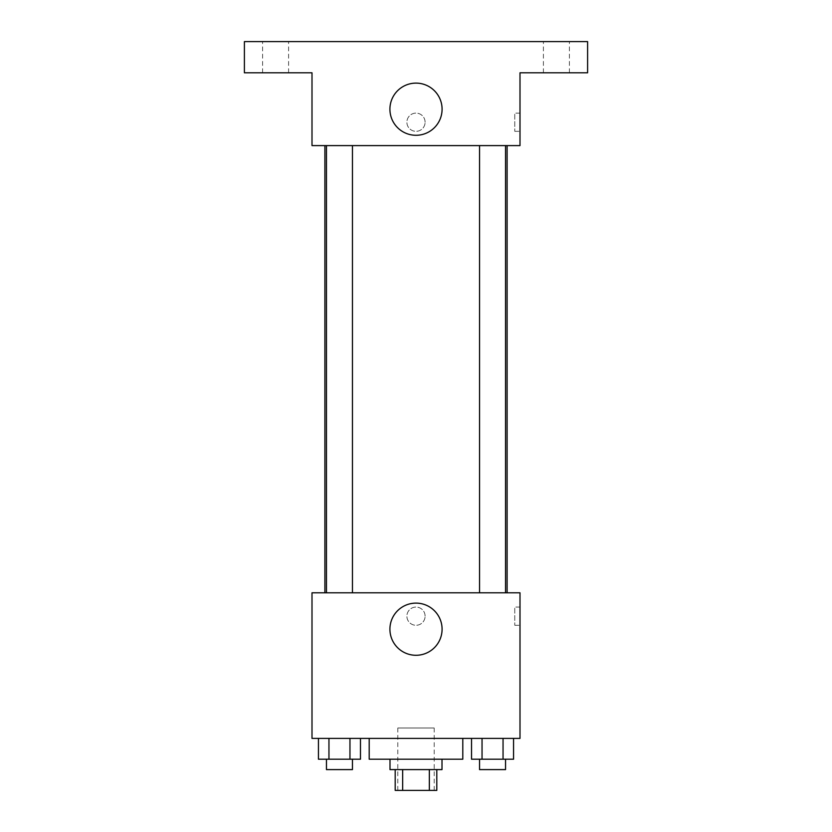 <?xml version="1.0" encoding="UTF-8"?>
<svg xmlns="http://www.w3.org/2000/svg" width="832" height="832" viewBox="0 0 832 832"><rect width="100%" height="100%" fill="white"/><g stroke="black" fill="none" stroke-linecap="round" stroke-linejoin="round"><path stroke-width="0.62" stroke-dasharray="4.16 3.12" d="M434.2 728L397.8 728L434.2 728L434.2 790.4L397.8 790.4L434.2 790.4M402.657 790.4L395.2 790.4L395.2 769.6L402.657 769.6L402.657 790.4L436.8 790.4L436.8 769.6L429.343 769.6L429.343 790.4M402.657 769.6L395.2 769.6M429.343 769.6L436.8 769.6M390 769.6L442 769.6M416 759.2L390 759.2L416 759.2M462.8 759.2L369.2 759.2M462.8 738.4L369.2 738.4L462.8 738.4M318.438 738.4L318.438 759.2L328.952 759.2L318.438 759.2L328.952 759.2L328.952 738.4L349.96 738.4L318.438 738.4L360.474 738.4L328.952 738.4L328.952 759.2L360.474 759.2L349.96 759.2L360.474 759.2L360.474 738.4L349.96 738.4L360.474 738.4L349.96 738.4L349.96 759.2L328.952 759.2L349.96 759.2L349.96 738.4L360.474 738.4L328.952 738.4L360.474 738.4M312 738.4L520 738.4L520 592.8L312 592.8L312 738.4M471.526 738.4L471.526 759.2L482.04 759.2L471.526 759.2L482.04 759.2L482.04 738.4L503.048 738.4L471.526 738.4L513.562 738.4L482.04 738.4L482.04 759.2L513.562 759.2L503.048 759.2L513.562 759.2L513.562 738.4L503.048 738.4L513.562 738.4L503.048 738.4L503.048 759.2L482.04 759.2L503.048 759.2L503.048 738.4L513.562 738.4L482.04 738.4L513.562 738.4M425.1 616.179A9.1 9.1 0 0 0 411.445 608.296A9.1 9.1 0 0 0 411.445 624.062A9.1 9.1 0 0 0 425.1 616.179A9.1 9.1 0 0 0 411.445 608.296A9.1 9.1 0 0 0 411.445 624.062A9.1 9.1 0 0 0 425.1 616.179M507.104 592.8L324.896 592.8L507.104 592.8M352.456 592.8L326.456 592.8L352.456 592.8L326.456 592.8L352.456 592.8L352.456 145.6L326.456 145.6L352.456 145.6M505.544 592.8L479.544 592.8L505.544 592.8L479.544 592.8L505.544 592.8L505.544 145.6L479.544 145.6L505.544 145.6M312 625.279L312.01 607.079L312 625.279M520 607.079L520 625.279L520 607.079L514.758 607.079L514.758 625.279L514.758 607.079M442.083 629.2A26.083 26.083 0 0 1 402.958 651.789A26.083 26.083 0 0 1 402.958 606.611A26.083 26.083 0 0 1 442.083 629.2M507.104 145.6L324.896 145.6L507.104 145.6M312 145.6L520 145.6L520 72.8L587.6 72.8L587.6 41.6L244.4 41.6L244.4 72.8L312 72.8L312 145.6M425.1 122.221A9.1 9.1 0 0 0 411.445 114.338A9.1 9.1 0 0 0 411.445 130.104A9.1 9.1 0 0 0 425.1 122.221A9.1 9.1 0 0 0 411.445 114.338A9.1 9.1 0 0 0 411.445 130.104A9.1 9.1 0 0 0 425.1 122.221M312 131.321L312.01 113.121L312 131.321M520 113.121L520 131.321L520 113.121L514.758 113.121L514.758 131.321L514.758 113.121M442.083 109.2A26.083 26.083 0 0 1 402.958 131.789A26.083 26.083 0 0 1 402.958 86.611A26.083 26.083 0 0 1 442.083 109.2M275.6 72.8L288.6 72.8L275.6 72.8M556.4 72.8L569.4 72.8L556.4 72.8M275.6 41.6L288.6 41.6L275.6 41.6M556.4 41.6L569.4 41.6L556.4 41.6M505.544 759.2L479.544 759.2L505.544 759.2L479.544 759.2L505.544 759.2L505.544 769.6L479.544 769.6L505.544 769.6L479.544 769.6L479.544 759.2M352.456 759.2L326.456 759.2L352.456 759.2L326.456 759.2L352.456 759.2L352.456 769.6L326.456 769.6L352.456 769.6L326.456 769.6L326.456 759.2M503.048 738.4L503.048 759.2M482.04 738.4L482.04 759.2M349.96 738.4L349.96 759.2M328.952 738.4L328.952 759.2M397.8 790.4L397.8 728M514.758 625.279L520 625.279M326.456 145.6L326.456 592.8M479.544 145.6L479.544 592.8M514.758 131.321L520 131.321M288.6 72.8L288.6 41.6L288.6 72.8M262.6 72.8L262.6 41.6L262.6 72.8M569.4 72.8L569.4 41.6L569.4 72.8M543.4 72.8L543.4 41.6L543.4 72.8"/><path stroke-width="1.25" d="M429.343 769.6L429.343 790.4L395.2 790.4L395.2 769.6M429.343 790.4L436.8 790.4L436.8 769.6M442 759.2L442 769.6L390 769.6L390 759.2M402.657 769.6L402.657 790.4M369.2 738.4L369.2 759.2L462.8 759.2L462.8 738.4M520 738.4L312 738.4L312 592.8L520 592.8L520 738.4M442.083 629.2A26.083 26.083 0 0 1 402.958 651.789A26.083 26.083 0 0 1 402.958 606.611A26.083 26.083 0 0 1 442.083 629.2M507.104 145.6L507.104 592.8M479.544 592.8L479.544 145.6M352.456 145.6L352.456 592.8M520 145.6L312 145.6L312 72.8L244.4 72.8L244.4 41.6L587.6 41.6L587.6 72.8L520 72.8L520 145.6M442.083 109.2A26.083 26.083 0 0 1 402.958 131.789A26.083 26.083 0 0 1 402.958 86.611A26.083 26.083 0 0 1 442.083 109.2M513.562 738.4L513.562 759.2L471.526 759.2L471.526 738.4M503.048 738.4L503.048 759.2M482.04 738.4L482.04 759.2M505.544 759.2L505.544 769.6L479.544 769.6L479.544 759.2M360.474 738.4L360.474 759.2L318.438 759.2L318.438 738.4M349.96 738.4L349.96 759.2M328.952 738.4L328.952 759.2M352.456 759.2L352.456 769.6L326.456 769.6L326.456 759.2M324.896 145.6L324.896 592.8M505.544 592.8L505.544 145.6M326.456 145.6L326.456 592.8"/></g></svg>
